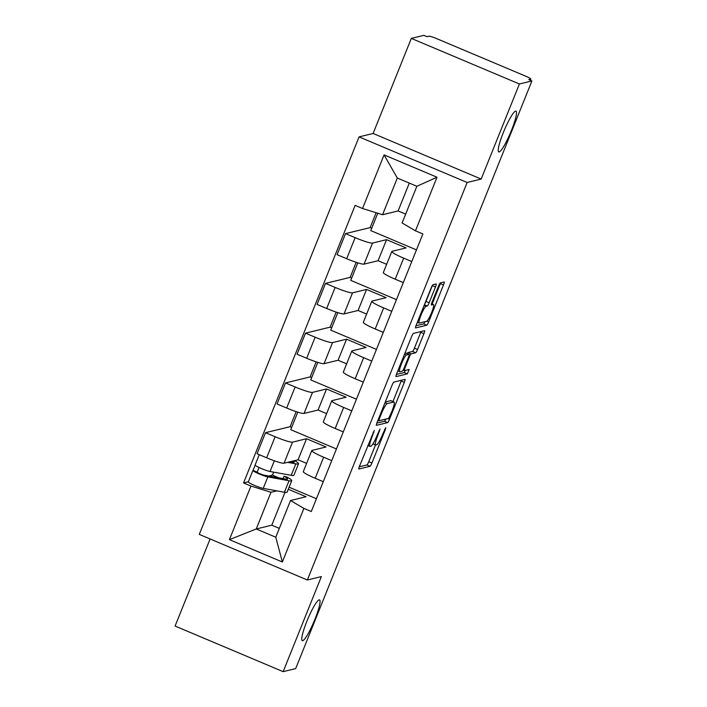 <?xml version="1.0" encoding="UTF-8"?>
<svg xmlns="http://www.w3.org/2000/svg" width="707" height="707" viewBox="0 0 707 707"><rect width="100%" height="100%" fill="white"/><g stroke="black" fill="none" stroke-linecap="round" stroke-linejoin="round"><path stroke-width="1.06" d="M374.259 430.448L359.571 466.019A3.394 0.513 112.9 0 0 358.873 468.997A3.394 0.513 112.9 0 0 358.935 468.997L370.044 466.293A3.394 0.513 112.9 0 0 371.917 463.005L385.297 429.732L385.748 427.647L382.699 434.248A10.87 1.644 112.9 0 1 376.698 444.756L375.771 444.977A10.87 1.644 112.9 0 1 375.576 444.968A10.87 1.644 112.9 0 1 377.821 435.441L380.004 429.043L376.964 435.653A10.87 1.644 112.9 0 1 370.954 446.152L370.026 446.382A10.87 1.644 112.9 0 1 369.832 446.373A10.87 1.644 112.9 0 1 372.085 436.838L374.259 430.448M499.177 151.943A22.138 3.349 112.9 0 0 510.94 131.688A22.138 3.349 112.9 0 0 515.986 111.123A22.138 3.349 112.9 0 0 515.589 111.105A22.138 3.349 112.9 0 0 503.817 131.361A22.138 3.349 112.9 0 0 498.78 151.925A22.138 3.349 112.9 0 0 499.177 151.943M302.693 640.701A22.138 3.349 112.9 0 0 314.465 620.446A22.138 3.349 112.9 0 0 319.511 599.881A22.138 3.349 112.9 0 0 319.113 599.863A22.138 3.349 112.9 0 0 307.342 620.127A22.138 3.349 112.9 0 0 302.296 640.683A22.138 3.349 112.9 0 0 302.693 640.701M435.494 286.927A3.394 0.513 112.9 0 0 436.192 283.949A3.394 0.513 112.9 0 0 436.131 283.949L433.02 284.709A3.394 0.513 112.9 0 0 431.137 287.988L416.282 324.937A3.394 0.513 112.9 0 0 415.583 327.915A3.394 0.513 112.9 0 0 415.645 327.924L426.754 325.211A3.394 0.513 112.9 0 0 428.636 321.932L443.492 284.983A3.394 0.513 112.9 0 0 444.19 282.005A3.394 0.513 112.9 0 0 444.129 281.996L440.364 282.915A3.394 0.513 112.9 0 0 438.49 286.202L432.127 302.013A3.394 0.513 112.9 0 0 431.429 304.991A3.394 0.513 112.9 0 0 431.491 304.991L433.356 304.54A9.085 1.37 112.9 0 1 433.524 304.549A9.085 1.37 112.9 0 1 431.447 312.98A9.085 1.37 112.9 0 1 426.621 321.296L419.304 323.072A9.085 1.37 112.9 0 1 419.145 323.064A9.085 1.37 112.9 0 1 421.213 314.633A9.085 1.37 112.9 0 1 426.038 306.317L427.258 306.025A3.394 0.513 112.9 0 0 429.131 302.746L435.494 286.927L432.339 285.601A3.394 0.513 112.9 0 0 432.437 285.345M467.15 182.477L481.175 179.057L519.398 83.992L531.911 80.943L295.676 668.601L283.162 671.65L321.376 576.576L307.351 579.996L467.15 182.477L359.076 136.884L199.277 534.404L307.351 579.996M393.861 382.098A3.394 0.513 112.9 0 0 391.987 385.377L377.131 422.326A3.394 0.513 112.9 0 0 376.433 425.305A3.394 0.513 112.9 0 0 376.495 425.314L387.604 422.609A3.394 0.513 112.9 0 0 389.486 419.322L404.333 382.372A3.394 0.513 112.9 0 0 405.04 379.394A3.394 0.513 112.9 0 0 404.978 379.394L393.861 382.098M396.707 373.632L411.562 336.682A3.394 0.513 112.9 0 1 413.445 333.404L424.553 330.69A3.394 0.513 112.9 0 1 424.615 330.699A3.394 0.513 112.9 0 1 423.917 333.677L417.554 349.488A3.394 0.513 112.9 0 1 415.681 352.775L411.174 353.871A3.394 0.513 112.9 0 0 409.3 357.15L405.076 367.64A3.394 0.513 112.9 0 0 404.377 370.618A3.394 0.513 112.9 0 0 404.439 370.627L409.176 369.478L407.365 373.862L396.07 376.619A3.394 0.513 112.9 0 1 396.008 376.61A3.394 0.513 112.9 0 1 396.707 373.632M519.398 83.992L411.324 38.399L423.838 35.35L426.993 36.676L428.946 36.207A6.92 0.76 21.9 0 1 436.502 38.558L525.672 76.17A6.92 0.76 21.9 0 1 530.833 79.06L530.338 80.28M210.094 538.964L175.089 626.057L283.162 671.65M411.324 38.399L373.102 133.473L359.076 136.884M531.911 80.943L528.765 79.608L530.718 79.14A6.92 0.76 21.9 0 0 530.833 79.06M331.751 460.628L323.647 457.208A15.916 1.75 -158.1 0 1 311.769 450.571L303.303 471.631A15.916 1.75 21.9 0 0 315.181 478.268L323.285 481.688M311.769 450.571A15.916 1.75 -158.1 0 1 312.043 450.394L326.068 446.974L306.538 438.738L292.504 442.149A15.916 1.75 -158.1 0 1 275.12 436.74L266.654 457.8A15.916 1.75 21.9 0 0 284.046 463.209L298.071 459.789L306.617 463.394M266.654 457.8L257.048 453.744L265.514 432.684L290.109 426.701L296.162 411.633M297.788 412.154L290.745 429.688L336.435 448.963M291.682 427.364L290.109 426.701M275.12 436.74L265.514 432.684M351.759 410.864L343.646 407.444A15.916 1.75 -158.1 0 1 331.777 400.798L323.311 421.858A15.916 1.75 21.9 0 0 335.189 428.495L343.293 431.915M311.681 377.591L310.108 376.928L285.513 382.92L277.056 403.971L286.662 408.027A15.916 1.75 21.9 0 0 304.054 413.436L318.079 410.025L326.625 413.63M331.777 400.798A15.916 1.75 -158.1 0 1 332.051 400.622L346.077 397.21L326.546 388.965L312.512 392.385A15.916 1.75 -158.1 0 1 295.128 386.976L285.513 382.92M317.797 362.382L310.753 379.915L356.443 399.199M371.767 361.091L363.654 357.671A15.916 1.75 -158.1 0 1 351.786 351.034L343.319 372.085A15.916 1.75 21.9 0 0 355.197 378.731L363.301 382.151M331.689 327.818L330.116 327.155L305.521 333.147L297.064 354.207L306.67 358.263A15.916 1.75 21.9 0 0 324.053 363.672L338.087 360.252L346.633 363.858M351.786 351.034A15.916 1.75 -158.1 0 1 352.059 350.849L366.085 347.437L346.545 339.192L332.52 342.612A15.916 1.75 -158.1 0 1 315.136 337.204L305.521 333.147M337.805 312.618L330.761 330.151L376.451 349.426M391.775 311.319L383.662 307.899A15.916 1.75 -158.1 0 1 371.794 301.262L363.327 322.321A15.916 1.75 21.9 0 0 375.196 328.958L383.309 332.378M351.697 278.054L350.124 277.391L325.529 283.383L317.063 304.434L326.678 308.491A15.916 1.75 21.9 0 0 344.062 313.899L358.096 310.479L366.641 314.085M371.794 301.262A15.916 1.75 -158.1 0 1 372.068 301.085L386.093 297.665L366.553 289.428L352.528 292.839A15.916 1.75 -158.1 0 1 335.145 287.431L325.529 283.383M357.813 262.845L350.76 280.379L396.459 299.653M411.774 261.555L403.67 258.135A15.916 1.75 -158.1 0 1 391.802 251.489L383.335 272.548A15.916 1.75 21.9 0 0 395.204 279.185L403.317 282.606M371.705 228.281L370.132 227.619L345.537 233.61L337.071 254.67L346.686 258.718A15.916 1.75 21.9 0 0 364.07 264.126L378.095 260.715L386.641 264.321M391.802 251.489A15.916 1.75 -158.1 0 1 392.076 251.312L406.101 247.901L386.561 239.655L372.536 243.075A15.916 1.75 -158.1 0 1 355.153 237.667L345.537 233.61M377.759 213.231L370.768 230.606L416.467 249.889M386.561 239.655L378.095 260.715M366.553 289.428L358.096 310.479M346.545 339.192L338.087 360.252M326.546 388.965L318.079 410.025M306.538 438.738L298.071 459.789M276.844 490.861L270.993 492.284L256.243 528.977L275.774 537.214L290.524 500.529L306.06 496.747L288.288 489.244M284.992 492.337L271.78 525.195L256.243 528.977L229.413 539.653L250.958 486.054L270.993 492.284M271.78 525.195L279.327 528.376M290.524 500.529L303.895 508.386L282.349 561.985L229.413 539.653M362.532 208.494L384.078 154.895L437.014 177.227L415.469 230.827L402.106 222.97L416.856 186.277L397.316 178.04L382.567 214.725L362.532 208.494L355.135 205.375L243.553 482.934L250.958 486.054M303.895 508.386L311.292 511.506L422.874 233.946L415.469 230.827M481.175 179.057L373.102 133.473M382.567 214.725L398.103 210.942L405.659 214.133M409.3 183.095L398.103 210.942M289.11 487.203L316.436 498.735M248.369 481.759L243.553 482.934M370.132 227.619L376.124 212.719M310.108 376.928L316.17 361.86M330.116 327.155L336.178 312.096M350.124 277.391L356.187 262.324M272.469 475.148L273.68 472.143M282.349 561.985L275.774 537.214M416.856 186.277L437.014 177.227M397.316 178.04L384.078 154.895M359.271 466.814L366.898 464.959A3.394 0.513 112.9 0 0 368.771 461.68L375.497 444.942M392.951 401.541L401.187 381.038A3.394 0.513 112.9 0 0 401.488 380.242M376.831 423.131L384.458 421.275A3.394 0.513 112.9 0 0 385.863 419.074M379.385 418.677L378.934 420.762L388.691 418.385L391.828 411.545A10.87 1.644 112.9 0 0 394.073 402.018A10.87 1.644 112.9 0 0 393.879 402.009L387.215 403.635A10.87 1.644 112.9 0 0 381.206 414.134L379.385 418.677L378.713 418.394M394.073 402.018L390.927 400.692A10.87 1.644 112.9 0 0 390.732 400.683L393.879 402.009M385.306 402L390.732 400.683M407.214 353.571A3.394 0.513 112.9 0 1 408.019 352.537L412.526 351.441A3.394 0.513 112.9 0 0 414.408 348.162L420.762 332.343A3.394 0.513 112.9 0 0 421.063 331.548M396.406 374.436L404.218 372.536L405.473 370.371M406.498 355.011A9.085 1.37 112.9 0 0 401.664 363.318A9.085 1.37 112.9 0 0 399.596 371.758A9.085 1.37 112.9 0 0 399.764 371.758L402.336 371.131A3.394 0.513 112.9 0 0 404.218 367.852L408.434 357.362A3.394 0.513 112.9 0 0 409.132 354.384A3.394 0.513 112.9 0 0 409.07 354.384L406.498 355.011L404.528 354.18M406.03 353.093A3.394 0.513 112.9 0 0 405.986 353.058A3.394 0.513 112.9 0 0 405.924 353.049L409.07 354.384M404.881 353.306L405.924 353.049M424.677 304.063A3.394 0.513 112.9 0 0 425.985 301.412L432.339 285.601M432.171 303.975L440.337 283.648A3.394 0.513 112.9 0 0 440.638 282.853M415.981 325.741L423.608 323.886A3.394 0.513 112.9 0 0 425.013 321.685M278.92 477.87L272.151 475.016L269.429 476.147M290.029 461.751L292.238 462.148A16.261 1.794 21.9 0 0 294.359 462.086A16.261 1.794 21.9 0 0 293.387 460.929M294.633 460.628A20.759 2.289 -158.1 0 1 298.531 463.765L293.909 475.254A20.759 2.289 -158.1 0 1 291.213 475.334L270.039 471.481A8.652 0.954 -158.1 0 1 260.83 468.29A8.652 0.954 -158.1 0 1 255.112 464.994L259.257 454.681M298.531 463.765A20.759 2.289 -158.1 0 1 295.826 463.845L287.581 462.343M283.039 478.621L283.993 476.253A16.261 1.794 -158.1 0 1 287.555 478.993A16.261 1.794 -158.1 0 1 285.442 479.063L264.268 475.201A4.154 0.46 -158.1 0 1 259.849 473.672A4.154 0.46 -158.1 0 1 257.101 472.09A4.154 0.46 -158.1 0 1 257.171 472.046L259.018 467.468M283.993 476.253L287.183 477.172A20.759 2.289 -158.1 0 1 291.735 480.672A20.759 2.289 -158.1 0 1 289.03 480.751L267.856 476.898A8.652 0.954 -158.1 0 1 258.647 473.708A8.652 0.954 -158.1 0 1 252.929 470.411A8.652 0.954 -158.1 0 1 253.079 470.314L255.147 465.162M291.735 480.672L287.113 492.16A20.759 2.289 -158.1 0 1 284.417 492.24L263.234 488.387A8.652 0.954 -158.1 0 1 254.034 485.196A8.652 0.954 -158.1 0 1 248.316 481.9L252.929 470.411M271.939 476.598L269.632 475.625M257.118 472.17L253.079 470.314M335.145 287.431L326.678 308.491M315.136 337.204L306.67 358.263M295.128 386.976L286.662 408.027M355.153 237.667L346.686 258.718M372.536 243.075L364.07 264.126M352.528 292.839L344.062 313.899M383.662 307.899L375.196 328.958M332.52 342.612L324.053 363.672M363.654 357.671L355.197 378.731M312.512 392.385L304.054 413.436M343.646 407.444L335.189 428.495M292.504 442.149L284.046 463.209M323.647 457.208L315.181 478.268M403.67 258.135L395.204 279.185M530.268 80.245L530.718 79.14M371.414 436.555L372.085 436.838M378.899 430.855L379.553 431.137M377.158 435.159L377.821 435.441M384.635 429.458L385.297 429.732M368.771 461.68L371.917 463.005M366.898 464.959L370.044 466.293M373.155 432.251L373.809 432.534M401.187 381.038L404.333 382.372M387.781 418.606L389.486 419.322M384.458 421.275L387.604 422.609M378.89 420.762L377.927 420.356L378.864 420.727M385.023 402.707L387.215 403.635M380.543 413.851L381.206 414.134M420.762 332.343L423.917 333.677M414.408 348.162L417.554 349.488M412.526 351.441L415.681 352.775M408.019 352.537L411.174 353.871M408.619 356.867L409.3 357.15M404.413 367.357L405.076 367.64M404.218 372.536L407.365 373.862M425.985 301.412L429.131 302.746M424.377 304.805L427.258 306.025M424.103 305.504L426.038 306.317M431.526 303.763L433.356 304.54M440.337 283.648L443.492 284.983M426.851 321.181L428.636 321.932M423.608 323.886L426.754 325.211M291.213 475.334L295.826 463.845M270.039 471.481L274.334 460.778M284.417 492.24L289.03 480.751M263.234 488.387L267.856 476.898M367.817 445.516L369.832 446.373M372.942 443.863L375.576 444.968M403.149 370.106L404.377 370.618M397.776 370.989L399.596 371.758M405.986 353.058L409.132 354.384M417.342 322.312L419.145 323.064M431.535 303.71L433.524 304.549"/></g></svg>
